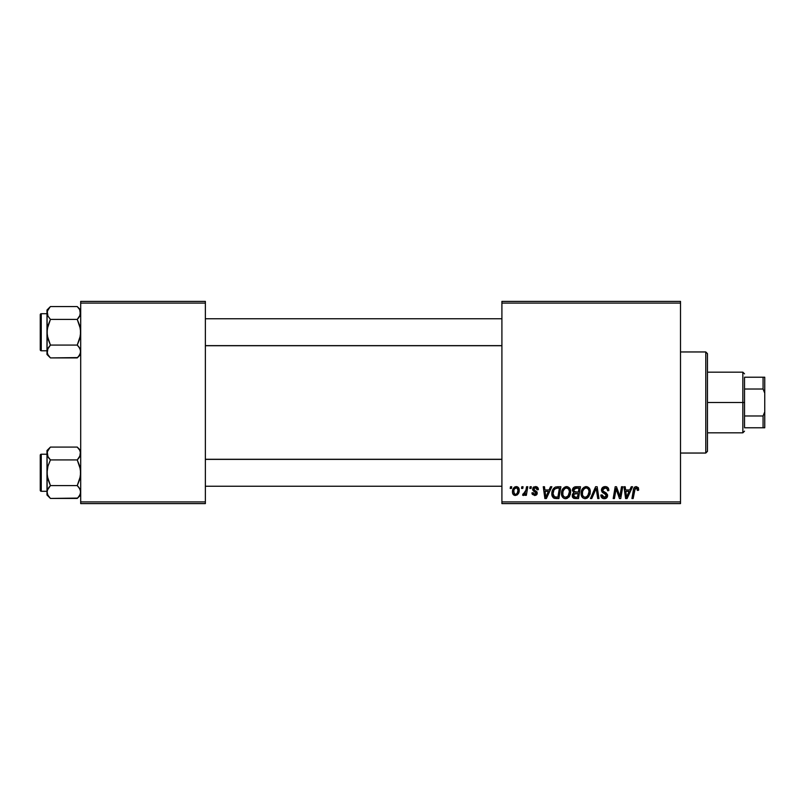 <?xml version="1.0" encoding="UTF-8"?>
<svg xmlns="http://www.w3.org/2000/svg" width="805" height="805" viewBox="0 0 805 805"><rect width="100%" height="100%" fill="white"/><g stroke="black" fill="none" stroke-linecap="round" stroke-linejoin="round"><path stroke-width="1.21" d="M501.907 301.402L680.507 301.402L680.507 303.093L501.907 303.093L501.907 501.907L680.507 501.907L680.507 301.402L501.907 301.402L501.907 303.093L501.907 301.402M561.488 493.445L562.192 489.983L564.396 487.267L567.535 486.693L569.94 488.635L570.665 491.241L570.322 494.441L567.525 498.215L565.331 498.687L563.389 497.993L561.981 496.172L561.488 493.445C561.407 496.433 562.765 498.184 565.563 498.687L569.065 496.906L570.685 491.694C570.695 488.786 569.346 487.085 566.629 486.592C563.178 487.407 561.467 489.692 561.488 493.445L561.689 495.276M550.519 486.743L549.07 489.963L550.519 486.743L551.848 486.743L546.374 498.537L544.874 498.537L543.254 486.743L544.492 486.743L544.884 489.963L549.07 489.963L544.884 489.963L544.492 486.743L543.254 486.743L544.874 498.537L546.374 498.537L551.848 486.743L550.519 486.743L551.848 486.743L546.374 498.537L544.874 498.537L543.254 486.743L544.492 486.743M638.687 489.188L636.282 486.592L638.385 487.719L638.586 490.265L637.349 490.416L636.725 488.072L635.185 488.414L633.173 498.537L631.935 498.537L633.777 488.434L634.793 487.035L636.282 486.592C634.501 486.874 633.535 487.981 633.394 489.893L631.935 498.537L633.173 498.537L634.592 490.185L636.202 487.971L637.469 489.39L637.349 490.416L638.586 490.265L638.687 489.188L638.586 490.265L637.349 490.416L637.399 488.856M601.466 490.054L602.553 487.518L605.561 486.602L607.976 487.659L608.822 490.587L607.594 490.728L607.201 488.856L605.722 488.021L603.82 488.222L602.744 489.51L603.096 491.07L607.403 494.441L607.383 496.816L606.155 498.255L603.619 498.647L601.405 497.218L600.852 495.015L602.08 494.894L602.442 496.403L603.901 497.279L605.471 497.088L606.366 495.82L605.913 494.582L602.231 492.318L601.466 490.054L606.366 495.639L604.334 497.309L602.08 494.894L600.852 495.276C601.013 497.42 602.16 498.557 604.293 498.687C606.346 498.627 607.443 497.581 607.594 495.558L606.205 492.982L603.015 490.98L602.693 489.943L605.088 487.971L607.282 488.987L607.594 490.728L608.822 490.587C608.862 488.051 607.644 486.723 605.169 486.592C602.925 486.693 601.687 487.85 601.466 490.054L601.536 489.349M591.766 498.537L590.447 498.537L595.599 486.743L597.159 486.743L598.97 498.537L597.733 498.537L596.183 488.434L591.766 498.537L590.447 498.537L591.766 498.537L596.183 488.434L597.733 498.537L598.97 498.537L597.159 486.743L595.599 486.743L597.159 486.743L598.97 498.537L597.733 498.537M581.099 493.445L581.794 489.983L583.997 487.267L587.137 486.693L589.431 488.434L590.276 491.241L589.934 494.441L587.127 498.215L584.943 498.687L582.991 497.993L581.582 496.172L581.099 493.445C581.019 496.433 582.377 498.184 585.175 498.687L588.676 496.906L590.286 491.694C590.307 488.786 588.958 487.085 586.241 486.592C582.79 487.407 581.079 489.692 581.099 493.445L581.099 493.435M510.199 488.434L510.491 486.743L511.708 486.743L511.457 488.434L510.199 488.434L511.457 488.434L511.708 486.743L510.491 486.743L511.708 486.743L511.457 488.434L510.199 488.434L510.491 486.743L510.199 488.434M575.756 486.743C573.643 487.015 572.516 488.243 572.365 490.416L572.919 488.434L574.418 487.035L580.486 486.743L578.493 498.537L574.035 498.406L572.586 497.289L572.305 494.803L573.834 492.791L572.365 490.416L573.834 492.791L572.214 495.669L573.834 498.345L578.493 498.537L580.486 486.743L575.756 486.743L580.486 486.743L578.493 498.537L575.052 498.526M631.241 486.743L629.792 489.963L631.241 486.743L632.569 486.743L627.095 498.537L625.596 498.537L623.976 486.743L625.213 486.743L625.606 489.963L629.792 489.963L625.606 489.963L625.213 486.743L623.976 486.743L625.596 498.537L627.095 498.537L632.569 486.743L631.241 486.743L632.569 486.743L627.095 498.537L625.596 498.537L623.976 486.743L625.213 486.743M620.263 493.938L621.52 486.743L620.263 493.938L621.52 486.743L622.758 486.743L620.746 498.537L619.458 498.537L616.077 488.534L614.436 498.537L613.189 498.537L615.191 486.743L616.479 486.743L619.88 496.735L620.263 493.938L619.88 496.735L616.479 486.743L615.191 486.743L613.189 498.537L614.436 498.537L616.077 488.534L619.458 498.537L620.746 498.537L622.758 486.743L621.52 486.743L622.758 486.743L620.746 498.537L619.458 498.537M538.364 489.5C538.283 487.629 537.307 486.663 535.436 486.592L537.368 487.166L538.273 488.625L538.364 489.651L537.136 489.812L535.848 487.709L533.796 488.685L534.087 489.792L537.036 491.946L537.116 494.008L534.973 495.467L532.367 494.401L531.934 492.871L533.152 492.72L534.45 494.381L536.06 493.344L535.748 492.278L532.89 490.295L533.061 487.589L535.436 486.592L532.538 489.078L533.162 490.637L536.07 493.224L534.782 494.401L533.152 492.72L531.934 492.871L534.721 495.478L537.287 493.032L533.765 488.977L535.375 487.659L537.136 489.812L538.364 489.5L537.126 489.42M555.722 486.955L560.884 486.743L558.881 498.537L554.102 498.265L552.119 495.84L552.321 490.738L553.498 488.514L555.49 487.025C552.985 488.474 551.767 490.698 551.838 493.707C551.697 495.91 552.562 497.47 554.444 498.386L558.881 498.537L560.884 486.743L557.392 486.743L560.884 486.743L558.881 498.537L555.943 498.537M516.297 486.592C513.681 487.246 512.403 489.017 512.473 491.885L513.359 488.424L514.596 487.116L516.619 486.602L518.5 487.639L519.024 491.865L517.102 494.974L514.093 495.186L512.815 493.787L512.473 491.885C512.423 493.968 513.379 495.166 515.341 495.478C518.038 494.823 519.336 493.002 519.215 490.014C519.215 487.991 518.239 486.854 516.297 486.592L517.384 486.794M521.539 488.434L521.821 486.743L523.049 486.743L522.787 488.434L521.539 488.434L522.787 488.434L523.049 486.743L521.821 486.743L523.049 486.743L522.787 488.434L521.539 488.434L521.821 486.743L521.539 488.434M525.806 490.758L526.54 486.743L527.788 486.743L526.339 495.327L525.102 495.327L525.403 493.546L524.095 495.256L522.586 495.166L523.079 493.827L524.89 493.284L525.927 490.175L522.586 495.166L523.421 495.478L525.403 493.546L525.102 495.327L526.339 495.327L527.788 486.743L526.54 486.743L527.788 486.743L526.339 495.327L525.102 495.327M529.811 488.434L530.092 486.743L531.32 486.743L531.058 488.434L529.811 488.434L531.058 488.434L531.32 486.743L530.092 486.743L531.32 486.743L531.058 488.434L529.811 488.434L530.092 486.743L529.811 488.434M501.907 503.598L680.507 503.598L680.507 303.093L501.907 303.093L501.907 503.598L501.907 501.907L680.507 501.907L680.507 503.598L501.907 503.598M80.691 301.402L205.366 301.402L205.366 303.093L80.691 303.093L80.691 501.907L205.366 501.907L205.366 301.402L80.691 301.402L80.691 303.093L80.691 301.402M80.691 503.598L205.366 503.598L205.366 303.093L80.691 303.093L80.691 503.598L80.691 501.907L205.366 501.907L205.366 503.598L80.691 503.598M573.462 498.164L572.586 497.289M572.576 497.279L572.295 496.494M572.596 493.978L573.834 492.791M572.385 490.064L572.617 489.048M572.667 488.927L573.573 487.599M573.814 487.387L575.062 486.814M574.539 488.555L579.006 488.122L578.342 492.107L575.736 492.107L573.593 490.446L573.764 489.541M573.613 490.104L576.108 488.132L573.975 489.128L573.693 491.161M575.847 488.142L576.41 488.122M574.307 497.057L575.384 497.158L573.442 495.618L573.854 496.776M573.955 494.139L578.101 493.485L577.487 497.158L575.384 497.158L577.487 497.158L578.101 493.485L574.116 493.968L573.744 496.635M573.593 490.446L574.307 491.865M574.056 491.694L578.342 492.107L579.006 488.122L575.062 488.313M574.991 488.333L574.267 488.776M576.712 488.122L575.505 488.182L576.712 488.122M576.108 493.485L575.072 493.566M574.659 497.128L575.384 497.158M589.743 489.038L590.236 490.778M590.206 493.063L589.934 494.441M582.035 496.997L581.582 496.172M581.301 495.296L581.14 494.371M581.119 492.821L581.26 491.704M581.572 490.537L581.401 491.1M582.689 488.464L582.045 489.47M585.114 486.753L585.658 486.633M581.17 492.258L581.119 492.851M588.717 494.139L589.059 491.634L587.71 496.001L585.215 497.309L586.402 497.047M583.444 489.621L582.538 491.724L582.468 494.884L583.424 496.584L585.215 497.309C583.243 496.927 582.277 495.679 582.327 493.566L582.407 494.612M582.337 493.103L582.327 493.566C582.246 490.627 583.524 488.766 586.151 487.971L585.265 488.122M587.147 488.172L586.151 487.971C588.103 488.343 589.079 489.561 589.059 491.634L588.536 489.44L587.167 488.182M588.063 495.538L586.604 496.947L588.777 493.948M585.688 488.011L584.118 488.826M584.42 488.585L582.82 490.829M596.183 488.434L595.942 489.027M595.599 486.743L590.447 498.537L595.599 486.743M605.923 486.643L606.678 486.814M608.429 488.383L608.65 489.048M608.822 490.587L607.594 490.728M607.604 490.346L607.201 488.856M606.326 488.192L604.223 488.072M602.714 489.651L603.096 491.07M602.693 489.943L603.015 490.98L602.693 489.943M604.273 491.885L606.507 493.224M605.108 492.328L606.095 492.901M607.403 494.451L607.574 495.135M607.544 496.192L606.266 498.184M605.561 498.506L604.937 498.647M603.589 498.637L602.935 498.466M602.261 498.124L600.912 495.971M600.852 495.276L602.08 494.894M602.724 496.735L604.706 497.299M606.336 496.001L605.913 494.582L603.8 493.354M601.607 491.12L601.496 490.597M601.607 489.017L602.06 488.092M602.08 488.061L602.744 487.357M601.818 497.752L602.955 498.476M637.349 490.416L637.469 489.39M636.956 488.202L636.01 487.981M634.592 490.185L633.173 498.537L631.935 498.537L633.444 489.591M633.777 488.434L634.954 486.934M626.199 494.31L625.777 491.342L629.118 491.342L626.511 497.249L629.118 491.342L625.777 491.342L626.461 496.514M626.29 494.934L626.36 495.508M617.546 493.284L617.848 494.099M616.932 491.543L617.133 492.127M616.529 490.265L616.861 491.312M615.634 491.624L614.436 498.537L613.189 498.537L615.191 486.743L616.479 486.743L618.934 493.525M536.945 488.645L536.291 487.88M536.009 487.76L534.812 487.729M534.077 488.152L534.148 489.853M533.765 488.977L534.429 490.084M536.834 494.501L536.16 495.115M535.848 495.266L534.45 495.467M532.125 493.928L531.984 493.405M531.934 492.871L533.152 492.72L533.524 493.868M534.128 494.3L535.204 494.351M534.782 494.401L536.07 493.224L535.909 492.459M536.039 493.465L534.671 491.624M536.06 493.344L534.933 491.764L535.939 492.529M533.162 490.637L532.538 489.078M533.433 487.206L533.977 486.874M536.029 486.633L536.593 486.753M545.478 494.31L545.055 491.342L548.396 491.342L545.79 497.249L548.396 491.342L545.055 491.342L545.74 496.514M545.569 494.934L545.639 495.508M553.77 498.104L553.196 497.681M551.958 495.145L551.838 493.707M552.049 491.704L552.19 491.141M552.19 491.12L552.703 489.822M556.929 488.162L559.405 488.122L557.875 497.158L554.927 497.067M553.538 496.041L554.544 496.957L553.065 493.787L553.568 496.081M553.105 492.891L553.86 490.285L553.065 493.787C552.995 490.315 554.585 488.424 557.835 488.122L557.241 488.142M557.382 488.132L554.977 488.866M554.142 496.735L557.875 497.158L559.405 488.122L557.835 488.122M554.595 489.219L553.981 490.064M553.87 490.275L554.534 489.289M570.151 489.048L570.624 490.778M570.685 491.694L570.665 492.388M569.276 496.635L568.733 497.299M567.525 498.215L566.116 498.657M565.1 498.667L564.144 498.426M563.772 498.245L562.695 497.349M562.423 496.997L561.981 496.182M561.508 492.831L561.558 492.268M561.568 492.237L561.649 491.704M561.659 491.674L561.789 491.1M562.182 489.983L562.433 489.47M565.502 486.753L566.036 486.633M569.477 496.343L569.819 495.739M569.105 494.139L569.457 491.634L568.099 496.001L565.603 497.309L566.79 497.047M563.842 489.621L562.937 491.724L562.866 494.884L563.822 496.584L565.603 497.309C563.631 496.927 562.665 495.679 562.715 493.566L562.806 494.612M562.937 491.724L562.715 493.566C562.645 490.627 563.923 488.766 566.549 487.971L566.096 488.011M567.545 488.172L566.549 487.971C568.501 488.343 569.467 489.561 569.457 491.634L568.541 488.917L566.307 487.981M567.525 496.574L569.165 493.948M564.516 488.826L565.663 488.122M564.818 488.585L563.218 490.829M519.064 488.756L519.185 489.38M519.215 490.014L519.124 491.302M519.024 491.865L518.843 492.489M518.752 492.741L518.35 493.586M518.35 493.596L516.991 495.045M514.697 495.407L513.751 494.974M512.815 493.787L513.127 494.34M512.725 493.556L512.513 492.549M512.533 490.879L512.684 490.094M513.308 488.514L514.284 487.347M513.58 488.092L514.073 487.528M515.361 486.743L514.596 487.116M514.969 494.34L513.701 491.895C513.63 489.782 514.496 488.373 516.287 487.659L515.925 487.709M513.962 490.175L514.174 489.561M517.273 493.103L517.987 490.144C518.108 492.308 517.243 493.727 515.391 494.401L515.562 494.391M516.025 494.28L516.87 493.686M513.852 490.557L514.073 493.596M516.709 487.719L517.987 490.144L516.709 487.719L514.506 488.897M517.494 488.273L516.89 487.79M525.041 494.19L524.669 494.713M524.629 494.773L524.105 495.246M523.602 495.457L522.586 495.166L523.421 495.478L522.586 495.166L523.079 493.827L523.964 494.059M525.313 492.489L525.585 491.674M526.54 486.743L525.927 490.175M574.951 492.056L575.736 492.107M588.908 493.374L589.059 491.634M588.908 490.346L588.686 489.732M586.795 488.051L585.919 487.981M582.538 491.724L582.377 492.64M556.627 488.202L556.034 488.323M553.498 491.12L553.246 491.986M567.595 496.524L568.451 495.538M569.296 493.374L569.417 490.98M569.306 490.346L569.085 489.732M516.639 493.908L517.092 493.395M517.675 492.167L517.856 491.503M517.957 490.829L517.977 489.722M515.069 488.182L514.637 488.695M705.784 453.044L707.464 451.364L707.464 353.637L705.784 351.956L705.784 453.044L705.784 351.956L680.507 351.956L705.784 351.956L707.464 353.637L707.464 451.364L705.784 453.044L680.507 453.044L705.784 453.044M80.43 451.816L80.44 455.177L77.25 459.917L80.44 455.177L79.715 456.817L80.691 453.497L79.715 450.186L80.44 451.826M77.25 447.087L78.628 448.606L77.25 447.087L50.433 447.087L77.25 447.087L80.691 450.518L77.25 447.087L79.715 450.186M78.719 487.236L77.25 485.596L79.725 479.367L80.691 472.756L79.725 466.155L77.25 459.917L78.628 458.387L77.25 459.917L50.433 459.917L77.25 459.917L80.44 469.416L80.44 476.117L77.25 485.596L50.433 485.596L47.948 479.357L46.992 472.756L46.992 494.995L50.433 498.436L47.958 495.337L46.992 492.016L47.948 488.726L50.433 485.596L77.25 485.596L79.715 488.705L80.691 492.016L79.735 495.317L77.25 498.436L50.433 498.436L47.767 494.974M41.256 491.292L41.256 454.221A1.006 1.006 0 0 0 40.25 455.238L40.25 490.285A1.006 1.006 0 0 0 41.256 491.292L46.992 491.292L41.256 491.292A1.006 1.006 0 0 1 40.25 490.285L40.25 455.238A1.006 1.006 0 0 1 41.256 454.221L41.256 491.292M46.992 454.221L41.256 454.221L46.992 454.221M80.691 492.107L79.725 488.705M46.992 450.518L46.992 453.497L47.948 450.206L50.433 447.087L46.992 450.518L47.243 476.097L50.433 485.596L47.243 490.336L49.045 487.136L47.243 490.336L46.992 494.995L50.433 498.436L77.572 498.104M80.43 493.707L78.588 496.957M47.243 451.816L50.101 447.409M46.992 453.406L46.992 472.756L47.948 466.145L50.433 459.917L47.606 456.133M46.992 453.497L47.233 451.836L47.958 456.807M50.433 447.087L49.045 448.606L50.433 447.087M48.954 458.287L47.243 455.187M50.433 459.917L49.045 458.387L50.433 459.917L47.948 466.145L46.992 472.756L47.233 493.676L47.233 490.356L50.433 485.596M49.014 496.866L47.948 495.317M80.691 492.016L80.44 493.676L80.44 490.356L78.628 487.126L79.715 488.705M501.907 459.373L205.366 459.373L501.907 459.373M205.366 345.627L501.907 345.627L205.366 345.627M80.43 311.294L80.44 314.654L77.25 319.404L80.43 314.664L79.715 309.663L80.44 311.304M77.25 306.564L78.729 308.214L77.25 306.564L50.433 306.564L77.25 306.564L80.691 310.005L77.25 306.564L79.715 309.663M78.719 346.714L77.25 345.083L79.725 338.855L80.691 332.244L79.725 325.643L77.25 319.404L78.628 317.874L77.25 319.404L50.433 319.404L77.25 319.404L80.44 328.903L80.44 335.594L77.25 345.083L50.433 345.083L47.948 338.845L46.992 332.244L46.992 354.482L50.433 357.913L47.958 354.814L46.992 351.503L47.948 348.203L50.433 345.083L77.25 345.083L79.715 348.183L80.691 351.503L79.735 354.794L77.25 357.913L50.433 357.913L47.767 354.462M41.256 350.779L41.256 313.709A1.006 1.006 0 0 0 40.25 314.715L40.25 349.762A1.006 1.006 0 0 0 41.256 350.779L46.992 350.779L41.256 350.779A1.006 1.006 0 0 1 40.25 349.762L40.25 314.715A1.006 1.006 0 0 1 41.256 313.709L41.256 350.779M46.992 313.709L41.256 313.709L46.992 313.709M80.691 351.594L79.916 348.535M46.992 310.005L46.992 312.984L47.948 309.684L50.433 306.564L46.992 310.005L47.243 335.584L50.433 345.083L47.243 349.813L47.958 348.183L46.992 354.482L50.433 357.913L77.572 357.591M80.43 353.184L78.628 356.394M47.243 311.294L50.101 306.896M47.233 314.644L47.958 316.295L46.992 312.984L47.233 311.324L47.958 316.295L46.992 312.984L46.992 332.244L47.948 325.633L50.433 319.404L47.606 315.61M50.433 306.564L49.085 308.043M50.433 319.404L47.243 328.883L46.992 351.503L47.233 353.164L47.958 348.193M47.948 354.794L50.433 357.913M80.077 348.867L79.735 348.203M80.691 351.503L80.44 353.164L80.44 349.833L78.628 346.613L79.715 348.183M77.25 459.917L79.725 456.807M79.715 456.817L80.44 451.836M49.045 458.387L47.958 456.817M50.433 498.436L49.045 496.906M77.25 485.596L78.628 487.126M47.626 450.83L47.948 450.206M80.057 494.693L79.735 495.317M77.25 319.404L79.725 316.295M79.715 316.295L80.44 311.324M77.25 345.083L78.628 346.613M50.433 345.083L47.958 348.183M47.626 310.307L47.948 309.684M80.057 354.17L79.735 354.794M744.534 377.223L744.534 389.016L744.534 377.223L763.07 377.223L744.534 377.223M744.534 402.5L744.534 389.016L744.534 415.984L744.534 402.5L742.844 402.5L744.534 402.5M707.464 372.172L742.844 372.172L742.844 402.5L742.844 372.172L744.534 373.852M707.464 402.5L742.844 402.5L707.464 402.5M744.534 427.777L744.534 415.984L744.534 427.777L764.75 427.777L764.75 411.878L763.07 415.984L744.534 415.984L763.07 415.984L763.07 427.777L763.07 415.984L764.75 411.878L764.75 427.777L744.534 427.777M707.464 432.828L742.844 432.828L742.844 402.5L742.844 432.828L744.534 431.148M764.75 377.223L763.07 377.223L763.07 389.016L764.75 393.122L764.75 411.878L764.75 377.223L764.75 393.122L763.07 389.016L763.07 377.223L764.75 377.223M744.534 389.016L763.07 389.016L744.534 389.016M80.691 494.995L77.25 498.436M205.366 486.24L501.907 486.24M205.366 459.283L501.907 459.283M501.907 318.76L205.366 318.76M501.907 345.717L205.366 345.717M80.691 354.482L77.25 357.913"/></g></svg>
